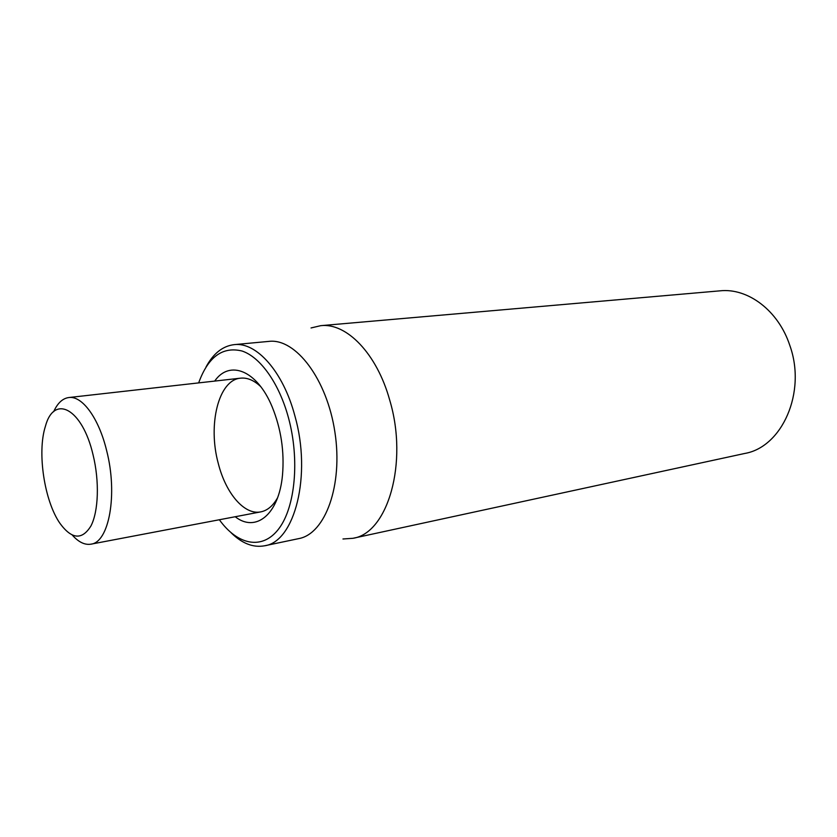 <?xml version="1.0" encoding="UTF-8"?>
<svg xmlns="http://www.w3.org/2000/svg" width="837" height="837" viewBox="0 0 837 837"><rect width="100%" height="100%" fill="white"/><g stroke="black" fill="none" stroke-linecap="round" stroke-linejoin="round"><path stroke-width="1.26" d="M352.911 538.306L744.689 453.476C782.093 447.188 806.701 392.218 789.825 345.461C778.462 310.611 747.912 287.802 720.082 290.826L320.749 325.666C346.445 322.569 376.87 353.538 389.718 400.128C408.561 462.84 387.667 533.41 352.911 538.306L342.961 538.986M277.528 497.869C272.956 505.893 267.38 510.56 260.809 511.867C244.352 515.341 225.76 493.286 218.29 463.489C207.618 424.851 218.467 379.841 240.585 378.167C247.25 377.466 253.956 380.27 260.705 386.589M235.207 516.732C255.683 532.918 278.92 514.661 282.498 475.071C284.496 451.52 281.065 428.795 272.182 406.897C257.064 370.132 229.464 359.575 214.69 381.086M198.662 382.896C208.099 356.876 222.569 346.256 242.06 351.017C260.422 357.137 279.139 383.273 288.483 417.82C299.803 459.429 295.273 506.992 278.899 528.639C262.546 550.484 237.666 545.243 219.357 519.746M231.075 532.74C242.029 543.495 253.182 547.848 264.544 545.797C294.666 541.947 311.939 475.426 294.875 415.843C283.178 371.502 256.352 341.747 234.119 344.645C222.663 346.047 213.289 353.496 206.007 367.014M264.544 545.797L298.819 538.599C325.258 533.849 343.118 485.366 334.926 432.269C327.047 379.13 295.649 338.106 268.98 341.381L234.119 344.645M311.04 327.958L320.749 325.666M72.327 535.125C78.594 542.156 84.799 545.169 90.951 544.165C109.061 542.418 117.933 494.28 106.655 450.672C98.818 418.008 82.099 395.462 68.77 397.544C62.597 398.402 57.554 403.12 53.652 411.689M93.074 454.889C99.561 481.348 98.536 511.271 90.951 525.939C82.099 540.263 71.794 539.436 60.023 523.449C44.371 501.143 37.006 452.419 45.355 426.483C53.903 393.84 82.267 408.121 93.074 454.889M90.951 544.165L260.809 511.867M68.77 397.544L240.585 378.167"/></g></svg>
